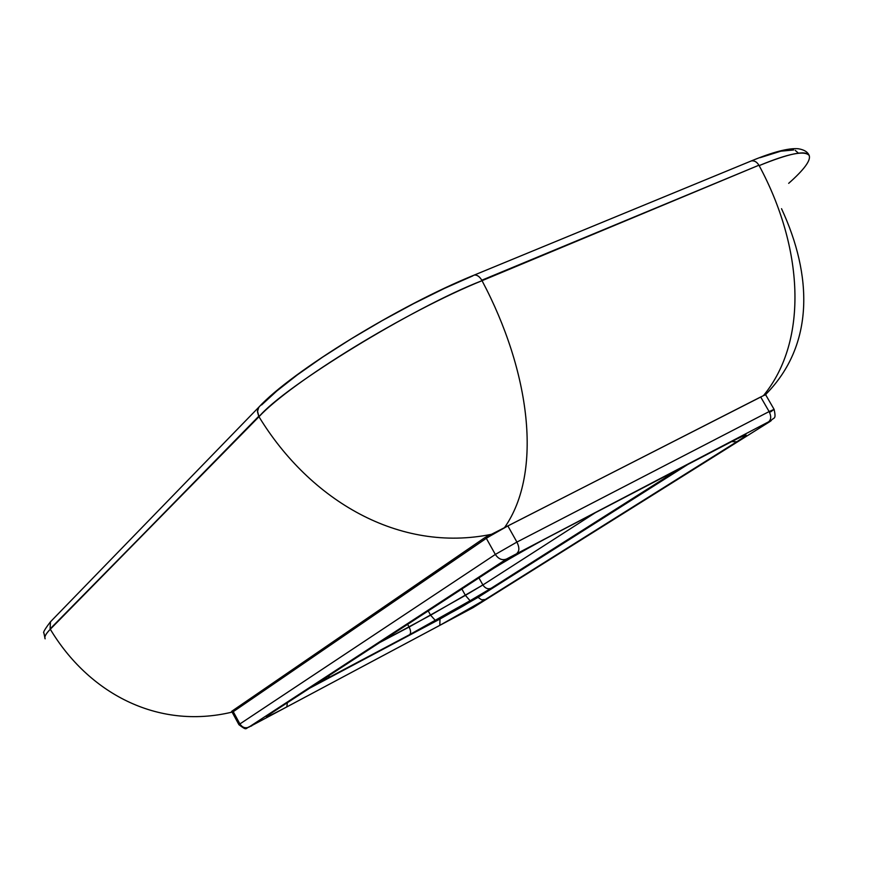 <?xml version="1.0" encoding="UTF-8"?>
<svg xmlns="http://www.w3.org/2000/svg" width="877" height="877" viewBox="0 0 877 877"><rect width="100%" height="100%" fill="white"/><g stroke="black" fill="none" stroke-linecap="round" stroke-linejoin="round"><path stroke-width="1.32" d="M444.705 615.446C435.672 621.146 459.745 608.375 467.967 603.102L466.454 603.223L467.967 603.102L449.627 613.538C443.071 616.98 441.427 617.616 444.705 615.446L463.231 604.9C469.787 601.469 471.377 600.866 467.967 603.102C477.362 597.204 452.97 610.129 444.705 615.446L444.705 615.446M507.465 526.047L504.516 527.625C543.247 472.341 530.114 371.278 482.032 280.684L481.791 280.223C479.566 276.507 477.066 274.786 474.293 275.06C477.055 274.775 479.555 276.507 481.791 280.223L758.923 165.216C756.851 161.894 754.33 160.458 751.37 160.908L751.381 160.897C754.352 160.458 756.862 161.894 758.923 165.216L482.032 280.684C413.834 306.939 284.137 386.505 258.967 416.728L50.296 629.237C45.856 633.72 44.135 636.91 45.144 638.829L45.133 638.829C44.036 637.108 45.757 633.918 50.296 629.237C88.16 692.435 156.665 730.113 231.78 712.179C156.665 730.113 88.16 692.435 50.296 629.237L258.715 416.301L257.443 411.664L258.803 407.202C291.844 371.3 399.759 305.207 474.282 275.06L473.437 275.411M51.535 620.708L50.449 621.815L50.11 628.908L50.438 621.837L51.535 620.708M231.78 712.179L232.284 710.918L484.641 537.776L491.482 534.301C399.353 553.212 310.14 500.646 258.967 416.728C310.14 500.646 399.353 553.212 491.482 534.301L761.017 396.81M763.45 395.637L760.721 397.029L763.45 395.637C809.131 340.112 802.915 246.722 759.153 165.621C802.915 246.722 809.131 340.112 763.45 395.637L765.939 394.628L763.45 395.637M260.096 405.854L258.43 407.761L257.465 410.973L258.967 416.728L50.11 628.908L258.967 416.728C291.57 381.769 405.382 311.795 482.032 280.684C530.114 371.278 543.247 472.341 504.516 527.625L507.662 526.003M809.208 155.514C804.746 150.241 788.061 153.607 759.153 165.621C789.443 153.3 806.127 149.934 809.208 155.514C810.951 160.381 804.11 169.656 788.675 183.337M781.528 208.704C812.398 275.126 814.601 344.76 765.983 394.168M232.252 712.365L486.318 538.325L496.086 532.339L490.32 534.795M489.662 535.08L485.902 536.965M484.806 537.667L231.868 711.203M231.692 711.357L231.429 711.981L232.317 712.267M261.576 404.988L276.792 390.999L297.446 374.786L322.561 357.169L351.337 338.763L382.131 320.664L413.703 303.585L444.387 288.423L472.846 275.86M760.074 157.685L780.804 151.184L793.641 149.978M795.22 150.362L797.938 152.719M758.923 165.216L481.791 280.223L758.923 165.216M486.318 538.325L495.341 554.439L239.903 723.942C242.293 727.471 245.253 728.557 248.783 727.186L506.5 559.044L768.669 421.793C771.628 420.28 771.881 420.313 769.425 421.881L473.065 607.64L248.783 727.186L473.065 607.64L769.425 421.881C771.881 420.313 771.628 420.28 768.669 421.793L506.5 559.044L248.783 727.186C245.253 728.557 242.293 727.471 239.903 723.942L495.341 554.439L486.318 538.325L233.194 711.576L239.903 723.942L233.194 711.576M760.721 397.029L507.849 525.926L516.915 542.074L769.129 411.576L760.721 397.029L769.129 411.576L774.095 409.362L770.642 411.872M770.817 420.971C773.558 416.805 776.573 420.522 774.095 409.362L769.129 411.576C771.365 416.147 771.201 419.557 768.669 421.793C771.201 419.557 771.365 416.147 769.129 411.576L516.915 542.074C519.37 547.127 519.491 550.734 517.266 552.894C519.491 550.734 519.37 547.127 516.915 542.074L495.341 554.439C498.498 559.077 502.214 560.611 506.5 559.044C502.214 560.611 498.498 559.077 495.341 554.439L516.915 542.074L507.849 525.926L488.029 537.195M286.834 706.895C268.351 716.652 262.42 719.239 269.031 714.656L488.993 571.333C499.002 564.591 533.929 544.617 551.83 535.409L731.078 441.898C749.024 432.734 750.931 432.701 736.779 441.778L485.31 599.495L439.826 625.345L286.834 706.895L439.826 625.345L485.31 599.495L736.779 441.778L731.626 441.613L736.779 441.778C750.931 432.701 749.024 432.734 731.078 441.898L551.83 535.409C533.929 544.617 499.002 564.591 488.993 571.333L269.031 714.656C262.42 719.239 268.351 716.652 286.834 706.895L287.371 702.707L286.834 706.895M309.537 688.259L439.98 619.03L478.042 597.369L687.711 464.525L478.042 597.369L481.561 599.802L485.31 599.495L481.561 599.802L478.042 597.369L439.98 619.03L439.826 625.345L439.98 619.03L309.537 688.259M679.182 468.976L491.087 588.292L470.083 600.723L409.625 634.663L328.371 677.778L315.358 684.477L328.371 677.778L329.248 675.422L328.371 677.778L409.625 634.663C411.061 633.227 410.885 630.695 409.11 627.033L407.619 624.358L409.11 627.033L465.402 595.362L461.861 589.004L465.402 595.362L482.887 584.959L595.33 512.716L482.887 584.959L478.93 577.888L482.887 584.959L430.607 615.205L428.228 610.918L430.607 615.205L379.62 642.6L409.11 627.033C410.885 630.695 411.061 633.227 409.625 634.663L435.376 620.477L430.607 615.205L435.376 620.477L470.083 600.723L465.402 595.362L470.083 600.723L491.087 588.292C487.93 589.465 485.2 588.357 482.887 584.959C485.2 588.357 487.93 589.465 491.087 588.292L679.182 468.976M269.853 714.13L269.031 714.656L269.853 714.13M769.425 421.881L770.072 421.475M474.282 275.06L751.37 160.908C772.878 152.017 788.467 147.961 798.147 148.728C803.968 149.638 807.629 151.842 809.131 155.361M45.1 638.763L43.916 633.041C42.743 632.788 44.924 629.05 50.449 621.815L258.803 407.202M251.666 725.926C244.135 727.844 248.487 731.78 238.939 724.709L232.252 712.376M774.095 409.362L765.731 394.902"/></g></svg>
